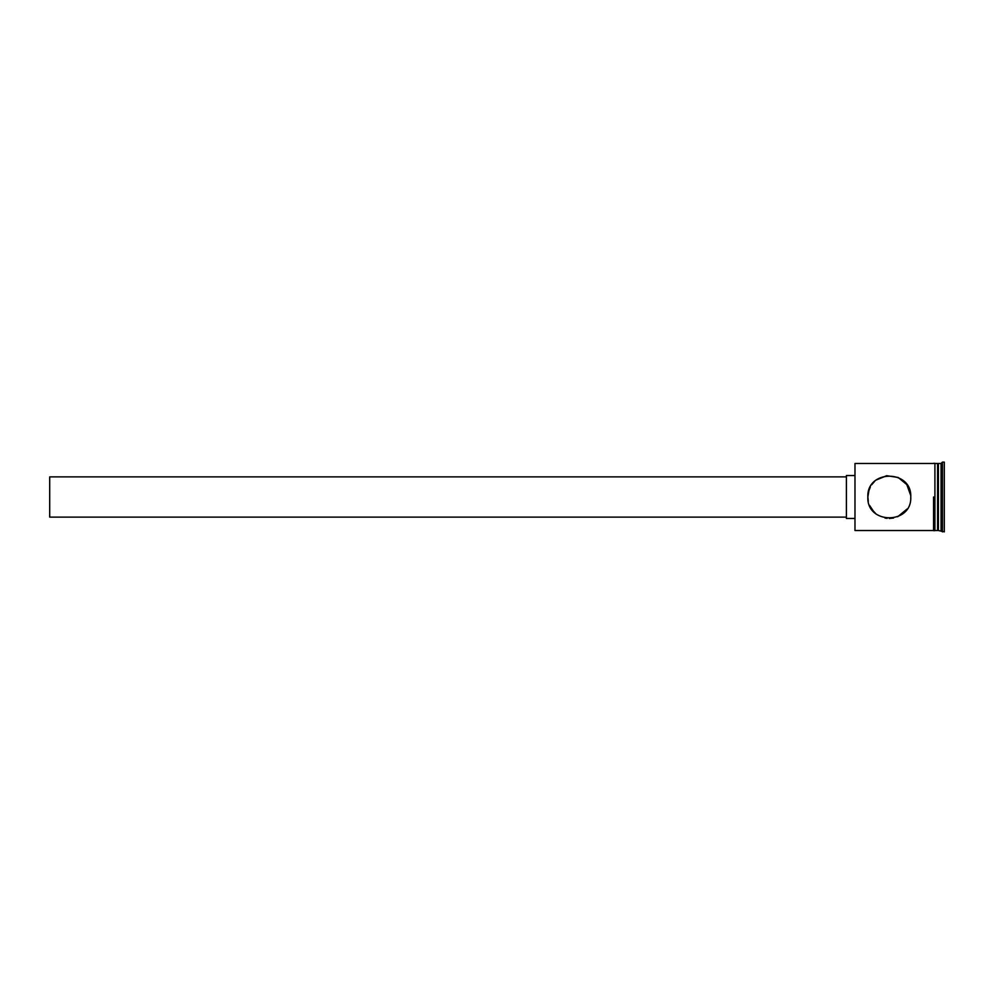 <?xml version="1.0" encoding="UTF-8"?>
<svg xmlns="http://www.w3.org/2000/svg" width="994" height="994" viewBox="0 0 994 994"><rect width="100%" height="100%" fill="white"/><g stroke="black" fill="none" stroke-linecap="round" stroke-linejoin="round"><path stroke-width="1.49" d="M854.977 530.535L854.977 463.465L854.977 530.535L933.565 530.535M868.284 501.311L867.849 497C866.519 524.695 912.057 524.733 910.765 497C912.057 469.28 866.557 469.28 867.849 497L869.004 490.054M874.695 481.282L871.663 484.786M870.359 486.936L868.545 491.583M846.391 517.116L49.7 517.116L49.7 476.884L846.391 476.884M854.442 518.458L846.391 518.458L846.391 475.542L854.442 475.542M868.358 492.378L869.477 488.812M876.174 480.027L886.673 475.704L898.191 477.468L906.801 484.575L910.715 495.422M937.591 464.273L938.398 463.465L938.398 530.535L944.3 531.877L944.3 462.123L942.424 462.123L942.424 531.877M938.398 463.465L941.082 463.465L941.082 530.535M910.765 497.634L910.715 498.578M907.087 509.027L897.657 516.768M893.544 518.036L889.295 518.458M887.12 518.346L884.983 518.023M873.987 512.022L869.551 505.374M934.907 463.465L937.591 463.465L937.591 530.535L934.907 530.535M933.565 463.341L934.907 463.341L934.907 530.659L933.565 530.659L933.565 497M869.862 506.058L871.179 508.481M871.663 509.214L875.689 513.575M937.591 529.727L938.398 530.535M854.977 463.465L933.565 463.465M941.082 463.465L942.424 462.123"/></g></svg>
